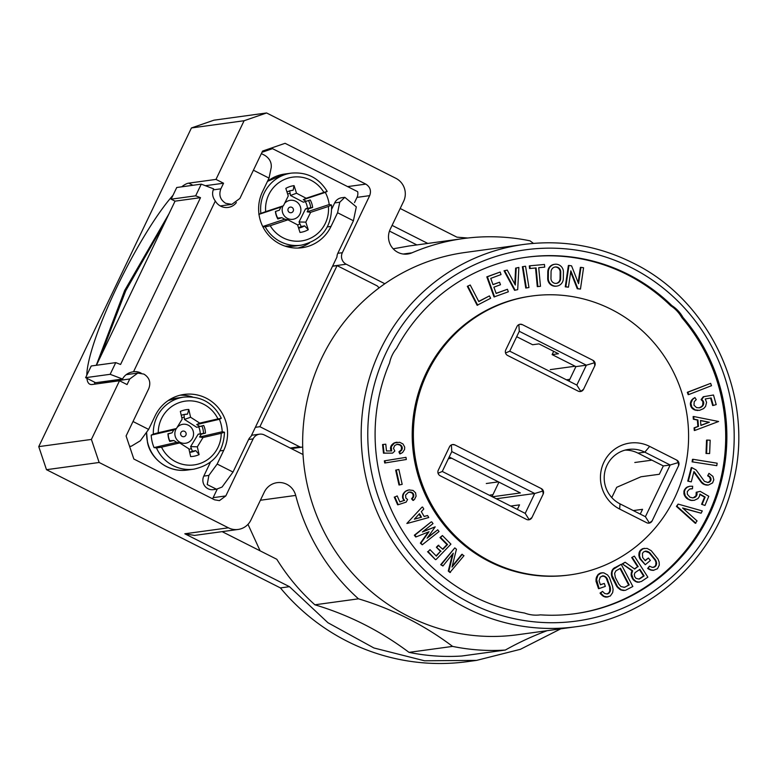 <?xml version="1.0" encoding="UTF-8"?>
<svg xmlns="http://www.w3.org/2000/svg" width="775" height="775" viewBox="0 0 775 775"><rect width="100%" height="100%" fill="white"/><g stroke="black" fill="none" stroke-linecap="round" stroke-linejoin="round"><path stroke-width="1.16" d="M389.583 362.962A33.315 32.56 -97.8 0 1 392.198 355.183A33.315 32.56 -97.8 0 1 396.597 348.314A179.877 175.818 -97.8 0 1 526.583 257.222A179.877 175.818 -97.8 0 1 671.886 305.612A33.315 32.56 -97.8 0 1 682.978 317.44A179.877 175.818 -97.8 0 1 715.916 498.935A179.877 175.818 -97.8 0 1 575.379 613.655A179.877 175.818 -97.8 0 1 540.485 614.856A33.315 32.56 -97.8 0 1 540.369 614.866A33.315 32.56 -97.8 0 1 524.588 613.035A179.877 175.818 -97.8 0 1 389.583 362.962M526.002 257.31A179.877 175.818 -97.8 0 1 670.724 305.767L671.886 305.612M670.724 305.767A33.315 32.56 82.2 0 1 681.816 317.595L682.978 317.44M681.816 317.595A179.877 175.818 -97.8 0 1 714.86 498.819A179.877 175.818 -97.8 0 1 574.798 613.732M523.648 244.454L465.126 252.476A192.927 188.567 82.2 0 0 304.982 412.184A192.927 188.567 82.2 0 0 408.522 616.377A192.927 188.567 82.2 0 0 517.467 634.754L575.99 626.743A192.927 188.567 -97.8 0 1 467.044 608.365A192.927 188.567 -97.8 0 1 363.514 404.172A192.927 188.567 -97.8 0 1 523.648 244.454C561.739 239.504 598.097 245.636 632.72 262.851C710.84 300.584 755.063 397.052 733.286 482.098C716.439 557.341 651.097 617.462 575.99 626.743M570.071 574.876L568.908 575.031A140.74 137.562 -97.8 0 1 504.932 568.298A140.74 137.562 -97.8 0 1 412.843 421.174A140.74 137.562 -97.8 0 1 530.73 296.166L531.892 296.002A140.74 137.562 -97.8 0 1 687.27 416.776A140.74 137.562 -97.8 0 1 570.071 574.876A140.74 137.562 -97.8 0 1 506.094 568.143A140.74 137.562 -97.8 0 1 414.005 421.019A140.74 137.562 -97.8 0 1 531.892 296.002M383.141 444.472L382.559 444.55L383.47 453.172L392.567 453.133L394.824 451.031L393.487 448.299L394.775 445.48L397.052 444.356L400.394 444.889L402.012 446.632L402.322 448.134L401.528 450.323L399.493 451.777L400.375 453.782L402.613 452.493L404.589 449.432L404.695 447.097L403.01 443.988L399.638 442.254L394.485 442.971L391.288 446.662L391.675 450.953L386.483 450.934L385.776 444.201L383.141 444.472L384.051 453.094L392.567 453.133M396.994 442.167L393.903 443.058L391.191 445.635L390.474 447.911L391.065 450.953M396.955 444.385L399.813 444.966L401.431 446.71L401.373 449.723L398.912 451.854L399.793 453.859L400.375 453.782M452.455 554.202L448.279 571.059L449.907 572.483L463.993 555.675L461.764 554.367L452.232 566.167M442.922 566.002L441.275 564.617L454.78 547.886L440.694 564.694L442.922 566.002L453.268 553.195L448.861 570.981L450.488 572.405M446.972 544.612L447.553 544.534L440.568 537.472L442.428 535.544L439.987 537.55L446.972 544.612L442.641 549.097M427.548 551.664L435.443 559.647L428.129 551.587L429.989 549.659L428.129 551.587M447.553 544.534L442.893 549.349L438.243 545.319L436.373 547.247L440.452 551.364L436.112 555.849M422.026 507.131L406.856 523.464L422.026 507.131M407.437 523.387L428.759 517.526L427.587 515.53L424.128 516.421M394.281 497.066L397.643 504.796L398.224 504.719L394.863 496.988L397.217 495.923L394.863 496.988M409.093 492.106L411.796 492.784L413.104 494.586L413.007 496.862L411.554 498.838L412.959 500.427L414.47 499.478L416.088 496.194L415.574 492.813L413.094 490.439L408.89 489.945L405.306 491.35L402.942 494.276L402.583 497.753L404.075 500.466L399.803 501.861M405.984 457.347L384.352 460.854L384.739 463.004L385.32 462.917L406.332 459.498L405.984 457.347L384.933 460.776L385.32 462.917M431.132 521.943L414.344 535.215L415.642 536.939L416.223 536.862L414.925 535.137L431.132 521.943M427.722 537.327L437.739 529.8L427.103 538.199L435.192 526.845L422.792 531.679M428.294 532.008L420.36 543.149L422.249 544.796L420.941 543.072L429.03 531.718L416.223 536.862M398.854 469.466L395.676 470.134L399.009 484.995L399.59 484.918L402.177 484.327L398.854 469.466L396.257 470.057L399.59 484.918M699.873 494.45L704.562 497.133L701.588 504.292L704.979 505.445L708.786 496.281L700.203 491.369L696.202 492.261L696.047 495.767L693.238 497.841M689.711 486.264L686.505 487.397L684.073 490.565L684.083 494.644L686.534 498.315L690.622 500.35L694.187 500.369L691.203 500.272L688.355 499.139L685.226 495.903L684.364 491.805L685.216 489.267L687.086 487.32L689.711 486.264L692.676 486.245L692.472 488.763L689.624 489.054L687.27 491.602L687.377 494.295L689.944 497.192L692.831 497.899L695.475 497.027L696.958 494.876L696.783 492.183L696.202 492.261M690.428 488.812L692.472 488.763M678.135 504.099L676.401 506.375L695.282 523.29L697.064 520.926L682.62 507.983L701.104 513.205L702.295 510.928L678.135 504.099L676.982 506.298L695.863 523.212M683.017 508.342L701.104 513.205M707.653 475.802L708.989 473.36L707.653 475.802L709.522 477.003L710.472 479.56L709.735 481.391L707.701 482.544M706.529 485.14L708.379 485.053L704.62 484.433L701.695 482.079L701.113 482.166L702.915 483.9L707.11 485.063M693.819 472.082L701.113 482.166M687.754 481.13L691.281 481.866L687.754 481.13L691.242 467.654L691.823 467.577L688.336 481.052M716.788 465.668L717.156 463.208L693.044 459.294L692.462 459.372L692.094 461.842L716.788 465.668L692.094 461.842M710.636 383.363L687.309 392.305L688.19 394.64L688.772 394.552L711.518 385.688L710.636 383.363L687.89 392.228L688.772 394.552M637.631 566.757L634.657 569.053L625.154 562.233L622.277 563.851L632.051 570.855L631.131 575.379L633.456 580.039L637.738 582.277L641.409 581.473L647.871 577.152L634.347 556.101L631.712 557.545L637.631 566.757L634.434 568.889M694.865 397.517L691.174 400.723L690.341 403.387L690.68 406.071L692.123 408.357L694.458 409.927L699.447 410.372L703.632 408.599L705.589 406.4L706.577 402.39L705.269 398.97L711.15 397.943L713.262 405.451L716.187 404.608L713.494 394.998L703.836 396.684L701.685 399.512L703.729 402.351L703.322 405.005L702.15 406.517L699.486 407.834L696.56 407.621L693.974 405.18L694.226 401.673L696.25 399.619L694.865 397.517L692.579 399.445L690.922 403.31L691.852 407.204L695.039 409.849L699.447 410.372M713.494 394.998L703.254 396.761L701.104 399.6L702.896 401.586L702.741 405.083L701.569 406.604L698.992 407.882M710.578 398.05L712.68 405.528L713.262 405.451M611.892 570.797L611.339 573.849L611.901 577.143L616.987 586.84L620.727 589.911L624.941 590.356L621.308 589.833L617.568 586.752L612.066 575.418L612.056 572.183L613.141 569.431L621.211 564.287L613.471 568.453L611.892 570.797L612.473 570.72M602.543 591.403L600.024 593.107L603.337 596.343L606.002 597.167L610.303 596.023L612.676 592.575L613.102 589.465L612.531 586.22L609.46 577.549L607.561 574.943L603.764 572.832L601.119 572.919L597.932 575.244L596.547 579.506L599.094 588.564L605.323 586.404L604.316 583.43L600.412 584.786L599.065 580.814L600.267 577.036L603.483 575.835L606.767 577.937L610.206 587.024L610.303 591.112L608.782 593.33L607.232 593.979L604.674 593.485L602.543 591.403L600.606 593.03L603.919 596.266L607.91 597.041M602.223 575.903L604.665 576.59L606.186 578.014L609.625 587.101L609.722 591.189L608.83 592.817L606.883 593.989M604.316 583.43L600.373 584.679M602.417 572.725L598.261 574.285L596.188 578.024L595.994 581.211L598.513 588.651L599.094 588.564M649.479 566.157L647.638 568.453L650.399 569.964L653.267 570.371L657.471 568.753L659.273 565.13L659.157 562.107L657.985 559.095L651.223 550.676L647.115 548.409L642.988 548.652L640.14 551.325L639.482 555.578L640.392 558.639L645.284 564.723L650.37 560.461L648.413 558.029L645.226 560.703L642.611 557.448L642.446 553.466L643.463 551.994L645.962 551.093L649.692 552.662L655.747 560.189L656.58 564.074L654.749 566.903L652.182 567.348L649.479 566.157L648.22 568.375L650.981 569.877L653.848 570.284M644.984 551.219L649.111 552.74L655.166 560.267L655.931 562.204L655.776 565.033L654.836 566.477L652.996 567.387M648.413 558.029L645.033 560.461M644.287 548.274L640.305 550.279L639.075 552.701L638.9 555.656L639.811 558.717L645.284 564.723M706.006 453.482L709.629 453.549L706.006 453.482L706.548 440.152L707.129 440.064L706.587 453.404M693.712 416.514L693.131 416.592L693.354 419.227L697.345 420.031L697.887 426.444L694.08 427.877L694.293 430.512L694.875 430.435L694.662 427.8L698.469 426.366L697.926 419.943L693.935 419.149L693.712 416.514L718.599 421.493L694.875 430.435M494.615 296.873L487.388 276.772L500.146 272.044L486.807 276.849L494.033 296.951L508.342 291.797L507.441 289.278L496.116 293.338M500.146 272.044L501.047 274.563L490.74 278.37L492.997 284.657L499.575 282.226L492.958 284.541M522.369 266.726L525.77 288.029L526.351 287.951L528.957 287.535L525.557 266.222L522.369 266.726L522.951 266.648L526.351 287.951M467.335 286.333L470.231 285.016L467.335 286.333L477.129 305.282L490.653 298.268L489.422 295.905L478.708 301.417M554.861 264.275L554.28 264.353A7.682 7.518 82.2 0 0 547.799 271.802L547.712 278.39A7.682 7.508 82.2 0 0 556.266 286.169L556.847 286.091A7.682 7.508 82.2 0 0 563.318 278.632L563.415 272.044A7.682 7.518 82.2 0 0 554.861 264.275A7.682 7.518 82.2 0 0 548.38 271.725L548.293 278.312A7.682 7.508 82.2 0 0 556.847 286.091M507.247 270.097L504.021 270.785L514.571 290.305L517.7 289.647L518.872 267.443L516.218 268.043L515.327 285.035L507.247 270.097L504.603 270.707L515.152 290.228M518.872 267.443L515.637 268.121L514.803 284.057M570.671 271.986L577.259 288.736L580.456 289.075L583.565 267.762L580.959 267.346L578.576 283.669L571.572 265.854L568.957 265.438L565.847 286.76L568.453 287.176L570.836 270.843L577.84 288.658L580.456 289.075M568.957 265.438L568.375 265.525L565.266 286.837L568.453 287.176M580.959 267.346L580.378 267.423L578.16 282.613M538.732 267.704L544.709 267.133L544.457 264.469L529.887 265.806L530.139 268.47L536.126 267.918L537.869 286.547L540.475 286.314L538.722 267.675L544.709 267.133M529.887 265.806L529.306 265.883L529.558 268.547L535.544 267.995L537.288 286.624L540.475 286.314M652.153 520.848A4.166 4.069 -97.8 0 1 646.708 522.728L619.642 509.049L620.039 503.876L645.41 516.702L649.382 523.009L652.153 520.848L678.6 465.668L678.348 462.549L670.181 465L644.819 452.174A28.869 28.22 82.2 0 0 628.515 449.423A28.869 28.22 82.2 0 0 604.548 473.322A28.869 28.22 82.2 0 0 620.039 503.876M678.348 462.549L676.72 460.088L649.653 446.4A34.972 34.187 82.2 0 0 603.909 462.191A34.972 34.187 82.2 0 0 619.642 509.049M676.72 460.088A4.166 4.069 -97.8 0 1 678.6 465.668M438.059 473.254L442.273 471.462L525.208 513.379L529.17 519.686L531.95 517.526A4.166 4.069 -97.8 0 1 526.506 519.405L440.161 475.763A4.166 4.069 -97.8 0 1 438.292 470.192L449.49 446.826A4.166 4.069 -97.8 0 1 454.935 444.947L541.279 488.579A4.166 4.069 -97.8 0 1 543.149 494.159L542.897 491.04L534.731 493.491L451.806 451.573L451.389 444.908M531.95 517.526L543.149 494.159M505.542 352.974L509.756 351.182L519.279 331.293L586.355 365.19L576.833 385.078L580.795 391.385L583.575 389.234A4.166 4.069 -97.8 0 1 578.131 391.113L507.644 355.483A4.166 4.069 -97.8 0 1 505.765 349.903L516.964 326.537A4.166 4.069 -97.8 0 1 522.408 324.657L519.938 324.279M592.894 360.288A4.166 4.069 -97.8 0 1 594.774 365.868L594.522 362.748L592.894 360.288L522.408 324.657M583.575 389.234L594.774 365.868M383.47 453.172L384.051 453.094M390.765 450.227L391.346 450.149M390.493 449.083L391.075 449.006M390.474 447.911L391.055 447.824M390.707 446.749L391.288 446.662M391.191 445.635L391.772 445.557M391.898 444.627L392.479 444.55M392.818 443.755L393.4 443.678M393.903 443.058L394.485 442.971M395.114 442.544L395.696 442.467M398.912 451.854L399.493 451.777M399.687 451.496L400.268 451.418M400.375 451.002L400.956 450.924M400.946 450.401L401.528 450.323M401.373 449.723L401.954 449.645M401.644 448.987L402.225 448.899M401.741 448.212L402.322 448.134M401.673 447.446L402.254 447.369M401.431 446.71L402.012 446.632M401.024 446.032L401.605 445.954M400.481 445.451L401.062 445.363M399.813 444.966L400.394 444.889M399.048 444.618L399.629 444.53M398.214 444.404L398.796 444.327M397.343 444.346L397.924 444.269M462.346 554.29L452.009 567.097L456.446 549.252L454.78 547.886M448.279 571.059L448.861 570.981M440.694 564.694L441.275 564.617M439.987 537.55L440.568 537.472M436.025 559.569L450.934 544.137L442.428 535.544M440.452 551.364L436.364 556.111L429.989 549.659M441.033 551.287L436.373 547.247M438.824 545.242L436.955 547.169M427.587 515.53L424.167 516.489L421.338 511.665L423.77 509.03L422.608 507.053M404.075 500.466L399.842 501.958L397.217 495.923M403.533 499.827L404.657 500.388M402.942 498.838L404.114 499.739M402.583 497.753L403.523 498.761M402.457 496.61L403.039 496.523L403.165 497.676M402.583 495.428L403.165 495.351L403.039 496.523M402.942 494.276L403.523 494.198L403.165 495.351M403.533 493.181L404.114 493.103L403.523 494.198M404.337 492.202L404.918 492.115L404.114 493.103M405.306 491.35L404.918 492.115M406.42 490.682L405.887 491.272M407.631 490.207L407.001 490.604M409.471 489.868L408.212 490.129M413.54 500.35L412.135 498.761L413.588 496.785L413.395 493.82L411.699 492.319L408.473 492.261L405.587 495.089L405.858 498.054L407.592 499.497L406.119 502.142L398.224 504.719M411.554 498.838L412.135 498.761M412.164 498.267L412.746 498.18M412.658 497.598L413.24 497.521M413.007 496.862L413.588 496.785M413.201 496.097L413.782 496.019M413.23 495.332L413.811 495.254M413.104 494.586L413.685 494.508M412.813 493.898L413.395 493.82M412.368 493.287L412.949 493.21M411.796 492.784L412.377 492.706M411.118 492.406L411.699 492.319M410.363 492.164L410.944 492.086M409.549 492.067L410.13 491.989M384.352 460.854L384.933 460.776M414.344 535.215L414.925 535.137M435.192 526.845L422.394 531.989L433.022 523.59L431.714 521.866M422.249 544.796L439.047 531.524L437.739 529.8M420.36 543.149L420.941 543.072M395.676 470.134L396.257 470.057M625.115 450.11A28.869 28.22 -97.8 0 1 637.961 453.113L663.332 465.93L670.181 465L645.41 516.702M454.935 444.947L452.464 444.559M542.897 491.04L541.279 488.579M525.208 513.379L534.731 493.491L496.271 498.761M442.273 471.462L451.806 451.573M519.279 331.293L518.863 324.618M594.522 362.748L586.355 365.19L575.903 366.623L552.12 354.601L558.455 353.739L538.945 343.877L532.609 344.739L516.692 336.699M509.756 351.182L576.833 385.078M486.807 276.849L487.388 276.772M507.441 289.278L496.155 293.454L493.898 287.167L500.476 284.735L499.575 282.226M522.951 266.648L525.557 266.222M467.916 286.256L477.71 305.205M470.231 285.016L478.795 301.591L489.422 295.905M504.021 270.785L504.603 270.707M515.637 268.121L516.218 268.043M577.259 288.736L577.84 288.658M565.266 286.837L565.847 286.76M537.288 286.624L537.869 286.547M535.544 267.995L536.126 267.918M529.558 268.547L530.139 268.47M694.1 497.56L694.681 497.482M694.894 497.104L695.475 497.027M695.553 496.494L696.134 496.417M696.047 495.767L696.628 495.69M696.376 494.954L696.958 494.876M696.512 494.072L697.093 493.985M696.454 493.162L697.035 493.084M700.203 491.369L696.783 492.183M704.979 505.445L701.588 504.292M704.562 497.133L705.143 497.056L702.169 504.205M705.143 497.056L699.912 494.062L699.457 496.358L697.955 498.587L694.187 500.369M691.804 500.514L692.385 500.437M690.622 500.35L691.203 500.272M689.159 499.904L689.74 499.827M687.774 499.216L688.355 499.139M686.534 498.315L687.115 498.228M685.478 497.221L686.059 497.143M684.645 495.981L685.226 495.903M684.083 494.644L684.664 494.566M683.783 493.268L684.364 493.181M683.783 491.883L684.364 491.805M684.073 490.565L684.654 490.478M684.635 489.345L685.216 489.267M685.458 488.279L686.04 488.202M686.505 487.397L687.086 487.32M687.745 486.748L688.326 486.671M690.903 488.763L691.484 488.686M676.401 506.375L676.982 506.298M708.989 473.36L712.923 476.383L713.823 479.773L712.583 482.922L708.379 485.053M705.26 484.937L705.841 484.859M704.039 484.511L704.62 484.433M702.915 483.9L703.497 483.813M701.927 483.106L702.508 483.019M694.042 472.363L694.623 472.285L701.695 482.079M694.623 472.285L693.954 471.52L691.281 481.866M693.838 471.975L694.332 471.907M707.982 482.496L704.427 481.333L696.153 470.018L691.823 467.577M708.65 482.234L709.232 482.157L708.563 482.418M709.241 481.866L709.822 481.788L709.232 482.157M709.735 481.391L710.317 481.314L709.822 481.788M710.113 480.839L710.694 480.762L710.317 481.314M710.365 480.219L710.946 480.142L710.694 480.762M710.472 479.56L711.053 479.473L710.946 480.142M710.433 478.882L711.053 479.473M710.258 478.214L711.014 478.805M709.948 477.574L710.84 478.136M709.522 477.003L710.53 477.497M708.98 476.499L710.103 476.916M708.35 476.092L709.561 476.422M708.234 475.724L708.931 476.015M693.044 459.294L692.676 461.755M687.309 392.305L687.89 392.228M631.712 557.545L634.347 556.101M639.433 582.19L636.072 581.502L633.194 578.935L631.625 574.042L632.632 570.768L622.277 563.851M637.738 582.277L638.319 582.199M636.604 582.044L637.186 581.967M635.49 581.579L636.072 581.502M634.425 580.901L635.006 580.824M633.456 580.039L634.037 579.962M632.613 579.012L633.194 578.935M631.935 577.869L632.516 577.782M631.431 576.639L632.012 576.561M631.131 575.379L631.712 575.292M631.044 574.12L631.625 574.042M631.17 572.919L631.751 572.841M631.509 571.814L632.09 571.737M632.051 570.855L632.632 570.768M625.154 562.233L622.858 563.764M638.212 566.68L632.293 557.467M690.341 403.387L690.922 403.31M690.622 402.031L691.203 401.954M691.174 400.723L691.755 400.646M691.998 399.522L692.579 399.445M693.044 398.466L693.625 398.389M699.864 407.631L700.445 407.553M700.765 407.185L701.346 407.108M701.569 406.604L702.15 406.517M702.237 405.887L702.818 405.809M702.741 405.083L703.322 405.005M703.07 404.221L703.652 404.143M703.206 403.32L703.787 403.242M703.148 402.438L703.729 402.351M702.896 401.586L703.477 401.508M702.46 400.811L703.041 400.733M701.85 400.132L702.431 400.055M701.104 399.6L701.685 399.512M703.254 396.761L703.836 396.684M697.355 410.537L697.936 410.459M695.863 410.363L696.444 410.285M694.458 409.927L695.039 409.849M693.199 409.248L693.78 409.171M692.123 408.357L692.705 408.28M691.271 407.282L691.852 407.204M690.68 406.071L691.261 405.984M690.37 404.753L690.951 404.676M611.475 572.27L612.056 572.183M612.56 569.518L613.141 569.431M613.471 568.453L614.052 568.375M614.575 567.658L615.156 567.581M625.522 590.269L632.846 586.491L621.211 564.287M623.575 590.531L624.156 590.453M622.151 590.376L622.732 590.298M620.727 589.911L621.308 589.833M619.361 589.145L619.942 589.068M618.092 588.109L618.673 588.022M616.987 586.84L617.568 586.752M616.077 585.387L616.658 585.299M612.579 578.722L613.161 578.644M611.901 577.143L612.482 577.065M611.485 575.496L612.066 575.418M611.339 573.849L611.921 573.771M606.002 597.167L606.583 597.089M604.655 596.905L605.236 596.827M603.337 596.343L603.919 596.266M602.097 595.5L602.679 595.423M600.983 594.406L601.565 594.328M600.024 593.107L600.606 593.03M607.464 593.834L608.046 593.747M608.201 593.408L608.782 593.33M608.83 592.817L609.412 592.739M609.344 592.071L609.925 591.984M609.722 591.189L610.303 591.112M609.935 590.221L610.516 590.143M609.993 589.194L610.574 589.116M609.886 588.138L610.467 588.06M609.625 587.101L610.206 587.024M607.212 579.971L607.794 579.894M606.767 578.944L607.348 578.867M606.186 578.014L606.767 577.937M605.478 577.22L606.06 577.143M604.665 576.59L605.246 576.503M603.793 576.145L604.374 576.067M602.902 575.912L603.483 575.835M595.994 581.211L596.576 581.134M595.965 579.584L596.547 579.506M596.188 578.024L596.769 577.947M596.653 576.59L597.234 576.513M597.351 575.331L597.932 575.244M598.261 574.285L598.842 574.207M599.337 573.5L599.918 573.423M600.538 572.996L601.119 572.919M651.843 570.313L652.424 570.226M650.399 569.964L650.981 569.877M648.975 569.334L649.557 569.257M647.638 568.453L648.22 568.375M653.373 567.319L653.955 567.232M654.168 566.98L654.749 566.903M654.836 566.477L655.417 566.399M655.388 565.818L655.97 565.74M655.776 565.033L656.357 564.956M655.999 564.152L656.58 564.074M656.057 563.192L656.638 563.115M655.931 562.204L656.512 562.127M655.631 561.216L656.212 561.139M655.166 560.267L655.747 560.189M654.565 559.385L655.146 559.308M649.876 553.544L650.458 553.466M649.111 552.74L649.692 552.662M648.249 552.081L648.83 551.994M647.309 551.587L647.89 551.5M646.34 551.277L646.922 551.199M645.381 551.17L645.962 551.093M639.811 558.717L640.392 558.639M639.23 557.196L639.811 557.118M638.9 555.656L639.482 555.578M638.852 554.135L639.433 554.057M639.075 552.701L639.656 552.623M639.559 551.403L640.14 551.325M640.305 550.279L640.886 550.202M641.264 549.378L641.845 549.301M642.407 548.729L642.988 548.652M709.629 453.549L710.171 440.219L707.129 440.064M694.08 427.877L694.662 427.8M697.887 426.444L698.469 426.366M697.345 420.031L697.926 419.943M693.354 419.227L693.935 419.149M421.503 517.225L419.44 513.709L414.344 519.192L421.503 517.225L414.451 519.085M663.332 465.93L659.341 474.261L640.993 476.77L616.706 487.301L611.785 497.579M633.291 510.58L642.543 509.311L640.257 514.096M449.209 456.988L520.374 492.948L492.377 496.785M510.735 506.065L519.512 504.864L517.342 509.408M568.966 381.106L575.903 366.623M560.732 271.986A4.941 4.834 82.2 0 0 555.229 266.988A4.941 4.834 82.2 0 0 551.064 271.783L550.967 278.37A4.941 4.834 82.2 0 0 556.469 283.369A4.941 4.834 82.2 0 0 560.635 278.574L560.732 271.986L560.151 272.064A4.941 4.834 82.2 0 0 554.939 267.036M639.724 578.838L644.132 575.893L639.908 569.315L635.035 572.657L634.299 574.43L634.677 576.581L636.042 578.392L639.181 579.109M614.623 573.316L615.331 577.472L618.818 584.127L620.93 586.549L624.524 587.324L629.232 584.893L620.504 568.24L615.893 570.865L614.623 573.316M700.493 420.457L700.91 425.446L709.396 422.239L700.493 420.457M419.052 514.125L420.922 517.303M492.018 496.601L498.955 482.127M552.12 354.601L553.689 351.327M560.151 272.064L560.054 278.651L560.635 278.574M556.179 283.398A4.941 4.834 82.2 0 0 560.054 278.651M639.462 569.606L643.55 575.97L639.143 578.915M643.55 575.97L644.132 575.893M620.019 568.501L628.651 584.97L629.232 584.893M628.651 584.97L625.328 587.004M624.747 587.082L623.962 587.392M700.513 420.66L709.396 422.239M708.815 422.327L700.9 425.31M634.803 462.491L651.891 460.156M550.25 369.627L575.108 366.226M448.386 458.703L451.709 458.248M566.389 379.808L569.809 379.333M85.628 377.667L91.227 365.984L115.746 362.623L110.157 374.306L85.628 377.667L95.625 382.714L122.537 379.033C124.659 374.984 128.321 372.543 133.542 371.719L133.436 371.738M236.404 202.566A13.049 12.749 -97.8 0 1 215.324 201.025L133.542 371.719A13.049 12.749 -97.8 0 1 141.195 373.172M201.267 184.14L195.668 195.823L200.502 197.664L175.043 201.151L171.139 199.185L176.739 187.502L201.267 184.14L213.648 188.868C211.827 193.033 212.389 197.092 215.324 201.025M354.504 202.604L357.013 197.373A8.603 8.409 82.2 0 0 357.653 191.677L272.519 148.655L262.008 152.278M272.519 148.655L265.069 150.214M533.452 243.379A304.74 297.862 -97.8 0 1 529.993 240.822A206.944 202.265 82.2 0 0 463.227 238.584A206.944 202.265 82.2 0 0 411.932 252.834A17.215 16.817 -97.8 0 1 390.203 229.322L403.601 201.364A17.215 16.817 82.2 0 0 395.87 178.308L266.6 112.966L244.096 120.735L215.983 179.403L223.549 183.229L220.865 188.819C218.618 194.99 220.236 199.824 225.728 203.321L231.851 204.358L239.892 198.439L262.58 151.077L285.084 143.307L365.819 184.111C370.15 186.901 371.438 190.747 369.685 195.639L342.347 252.689A8.603 8.409 82.2 0 0 346.222 264.217L332.611 266.087M303.015 454.518L264.401 434.998A8.603 8.409 82.2 0 0 253.144 438.882L225.816 495.932L219.422 500.631L214.559 499.817L133.833 459.013L126.093 435.957L148.781 388.604C151.038 382.433 149.42 377.599 143.908 374.102L137.795 373.075L129.754 378.985L102.465 382.724L99.723 382.162M175.043 201.151L96.41 365.267M212.505 498.771A8.603 8.409 82.2 0 0 213.144 497.666L217.252 489.093M216.487 489.219L207.225 484.569L208.872 475.414L217.165 464.051L233.013 472.052L222.076 487.039L216.487 489.219L213.358 489.645A9.436 9.223 -97.8 0 1 203.786 476.112L210.451 462.191M192.607 397.013A39.002 38.12 82.2 0 0 180.11 395.202M233.013 472.052L248.61 439.502L253.144 438.882M290.218 448.047L299.586 446.758L259.896 426.696L255.363 427.325L250.935 436.558A8.603 8.409 82.2 0 0 248.61 439.502M255.363 427.325L336.96 257A8.603 8.409 82.2 0 1 337.813 253.309L353.419 220.759L337.571 212.747L331.022 226.407A39.002 38.12 -97.8 0 1 302.037 247.729A39.002 38.12 -97.8 0 1 265.883 231.793A39.002 38.12 -97.8 0 1 262.483 191.764L269.032 178.105L253.415 170.209M133.009 421.513L148.626 429.408L155.174 415.739A39.002 38.12 -97.8 0 1 184.15 394.427A39.002 38.12 -97.8 0 1 220.303 410.353A39.002 38.12 -97.8 0 1 223.713 450.382L217.165 464.051M337.571 212.747L339.76 202.217L344.817 197.325L356.306 206.877L353.419 220.759M331.816 208.882L334.674 202.914A9.436 9.223 -97.8 0 1 341.688 197.751L344.817 197.325M297.939 248.058A39.002 38.12 82.2 0 0 309.487 242.963M195.668 195.823L171.139 199.185M148.626 429.408L140.333 440.772L131.362 446.197L129.561 446.303M110.157 374.306L122.537 379.033M200.502 197.664L120.58 364.463L115.746 362.623M269.032 178.105L271.221 167.574C271.715 162.411 269.516 158.303 264.624 155.252L261.369 153.605M299.586 446.758A4.166 4.069 82.2 0 0 302.696 446.981M378.83 288.077A4.166 4.069 82.2 0 0 376.766 285.684L337.077 265.622L259.896 426.696M332.543 266.242L337.077 265.622M283.418 205.772L288.261 195.968L285.82 188.373A23.599 23.066 -97.8 0 1 294.064 185.642L296.515 193.237L306.135 198.255L323.882 192.384A32.201 31.475 82.2 0 0 287.176 178.424A32.201 31.475 82.2 0 0 265.67 211.643L283.418 205.772L280.889 207.09L279.358 210.19L275.406 211.488A19.152 18.716 -97.8 0 0 277.828 218.976L281.79 217.668L284.793 219.238L262.744 226.532L265.224 226.881L270.204 225.709A32.201 31.475 82.2 0 0 306.9 239.678A32.201 31.475 82.2 0 0 328.406 206.45L310.668 212.321L307.152 211.837L308.663 208.775L312.635 207.468L307.452 208.272L305.495 208.921L308.663 208.775M328.406 206.45L331.468 204.968L329.22 204.542A36.367 35.543 82.2 0 0 325.306 192.394L327.176 191.406C318.825 177.853 306.842 171.769 291.235 173.145A36.367 35.543 -97.8 0 0 260.875 213.367L258.821 214.384M291.574 212.612A2.838 2.771 -97.8 0 1 287.99 209.318A2.838 2.771 -97.8 0 1 292.553 207.816A2.838 2.771 -97.8 0 1 291.574 212.612M284.657 203.263A9.571 9.348 -97.8 0 1 299.392 204.687A9.571 9.348 -97.8 0 1 284.648 216.254A9.571 9.348 -97.8 0 1 282.894 206.043M296.515 193.237L290.499 195.484L303.383 202.197L310.223 199.969A19.152 18.716 -97.8 0 1 312.635 207.468M286.983 191.987A19.152 18.716 -97.8 0 1 293.124 190.263L291.952 190.417M290.499 195.484L289.676 190.727M258.995 214.336L280.889 207.09M281.79 217.668L277.76 218.095A16.382 16.004 82.2 0 1 275.59 211.43M305.495 208.921L299.034 221.979L301.204 226.513L304.585 225.864A19.152 18.716 -97.8 0 1 298.627 228.141M329.22 204.542L307.152 211.837M306.135 198.255L303.238 199.688L325.306 192.394M303.238 199.688L306.28 201.277M294.064 185.642L293.124 190.263M265.67 211.643L260.875 213.367M284.793 219.238L287.942 219.838L270.204 225.709M287.942 219.838L297.571 224.857L300.012 232.452A23.599 23.066 -97.8 0 0 308.266 229.729L305.815 222.134L310.668 212.321M304.585 225.864L308.266 229.729M299.034 221.979L305.815 222.134M285.055 246.121A36.367 35.543 82.2 0 0 294.423 246.111L301.097 245.2C321.954 240.26 332.107 226.872 331.564 205.036L331.468 204.968M327.108 191.454L323.882 192.384M176.438 428.517L182.125 419.198L180.352 411.418A23.599 23.066 -97.8 0 1 188.809 409.452L190.582 417.241L199.737 423.111L217.93 418.887A32.201 31.475 82.2 0 0 182.58 401.634A32.201 31.475 82.2 0 0 158.245 432.75L176.438 428.517L173.833 429.873L172.031 432.818L168.194 433.913A16.382 16.004 82.2 0 0 169.773 440.772L173.813 440.491L176.661 442.322L154.041 447.582L156.472 447.95L161.529 447.165A32.201 31.475 82.2 0 0 196.889 464.409A32.201 31.475 82.2 0 0 221.214 433.302L203.021 437.526L199.592 437.003L201.364 434.087L205.433 433.147L198.206 434.165L201.364 434.087M221.214 433.302L224.401 432.179L222.222 431.743A36.367 35.543 82.2 0 0 219.383 419.294L221.311 418.267C213.377 402.845 200.919 395.793 183.927 397.11A36.367 35.543 -97.8 0 0 153.324 434.107L151.203 435.133A36.367 35.543 82.2 0 0 154.041 447.582M184.024 436.654A2.838 2.771 -97.8 0 1 180.74 433.051A2.838 2.771 -97.8 0 1 185.419 431.966A2.838 2.771 -97.8 0 1 184.024 436.654M173.813 440.491L169.744 441.43A19.152 18.716 -97.8 0 1 167.981 433.758L172.031 432.818M176.894 427.771A9.571 9.348 -97.8 0 1 192.123 428.72A9.571 9.348 -97.8 0 1 186.339 443.106A9.571 9.348 -97.8 0 1 176.332 428.575M190.582 417.241L184.44 419.43L196.695 427.296L201.907 426.037A19.152 18.716 -97.8 0 1 203.505 433.089M196.695 427.296L203.689 425.465A19.152 18.716 -97.8 0 1 205.433 433.147M203.689 425.465L201.907 426.037M181.234 415.303A19.152 18.716 -97.8 0 1 187.482 414.15L184.033 414.567L184.44 419.43M151.203 435.133L173.833 429.873M198.206 434.165L190.631 446.584L192.394 451.244L195.794 450.624A19.152 18.716 -97.8 0 1 189.681 452.348M222.222 431.743L199.592 437.003M199.737 423.111L196.753 424.555L219.383 419.294M196.753 424.555L199.64 426.405M188.809 409.452L187.482 414.15M158.245 432.75L153.324 434.107M176.661 442.322L179.722 442.932L161.529 447.165M179.722 442.932L188.877 448.812L190.65 456.591A23.599 23.066 -97.8 0 0 199.107 454.634L197.334 446.846L203.021 437.526M195.794 450.624L199.107 454.634M190.631 446.584L197.334 446.846M146.659 432.101A36.367 35.543 82.2 0 0 147.55 442.099A36.367 35.543 82.2 0 0 187.104 470.086L193.789 469.166C213.251 464.845 223.491 452.532 224.488 432.237L224.401 432.179M221.243 418.335L217.93 418.887M384.836 283.737L346.222 264.217M244.096 120.735L191.435 127.953L38.75 446.632L91.402 439.425L119.515 380.757L127.071 384.574L129.754 378.985M91.402 439.425L99.142 462.481L228.412 527.814A17.215 16.817 82.2 0 0 250.916 520.044L264.314 492.086A17.215 16.817 -97.8 0 1 295.701 495.419A206.944 202.265 82.2 0 0 358.467 598.823A304.74 297.852 -97.8 0 1 452.59 646.398A206.944 202.265 82.2 0 0 505.319 650.051A304.74 297.862 -97.8 0 1 547.111 630.695M119.515 380.757L92.225 384.497A112.423 19.695 116.8 0 1 89.745 384.148A112.423 19.695 116.8 0 1 86.916 378.316M86.79 375.236A112.423 19.695 116.8 0 1 116.918 287.041A112.423 19.695 116.8 0 1 172.999 195.3M181.689 186.823A112.423 19.695 116.8 0 1 188.693 183.142L215.983 179.403M266.6 112.966L213.948 120.183L191.435 127.953M400.191 208.494L456.93 237.169L467.751 238.012M463.227 238.584L408.706 246.043L393.187 248.804M452.59 646.398L409.006 652.366C426.434 655.941 444.007 657.152 461.726 656.018L505.319 650.051M409.006 652.366C380.341 630.85 348.973 614.992 314.882 604.8L358.467 598.823M247.99 524.336L260.119 550.841M222.134 531.64L276.811 559.279C287.36 576.309 300.051 591.49 314.882 604.8M99.142 462.481L46.49 469.689L280.405 587.915L289.472 586.675L184.818 533.781L194.535 535.418L238.128 529.451M38.75 446.632L46.49 469.689M223.549 183.229L205.385 185.709M169.028 213.716L124.649 290.509L96.274 365.287M94.472 382.133L94.812 384.138M280.405 587.915A212.767 207.962 82.2 0 0 467.499 661.627L476.567 660.387L424.526 660.784L373.928 647.977L327.951 622.742L289.472 586.675M560.771 628.825L520.383 649.314L476.567 660.387M392.092 225.389L427.79 243.437M416.863 244.929L389.476 231.086M99.791 358.215L125.792 290.683L165.395 221.292M631.373 267.646A187.376 183.142 -97.8 0 1 715.625 518.649A187.376 183.142 -97.8 0 1 470.59 603.231A187.376 183.142 -97.8 0 1 386.347 352.228A187.376 183.142 -97.8 0 1 631.373 267.646M649.653 446.4L644.819 452.174L637.961 453.113M547.712 278.39L548.293 278.312M547.799 271.802L548.38 271.725M490.168 495.041L492.948 494.663M486.293 483.513L498.422 481.856M220.865 188.819L213.232 189.865M103.027 381.707A10.831 10.579 82.2 0 0 102.465 382.724M208.872 475.414L203.786 476.112M334.674 202.914L339.76 202.217M223.713 450.382L220.071 450.885M331.022 226.407L327.379 226.91M301.097 245.2A36.367 35.543 -97.8 0 1 265.224 226.881M267.462 181.379L284.551 174.055A36.367 35.543 82.2 0 0 267.433 181.428M307.452 208.272A16.382 16.004 82.2 0 0 305.321 201.587M308.479 200.551A19.152 18.716 -97.8 0 1 310.678 207.409M287.603 193.905A16.382 16.004 -97.8 0 1 289.86 193.508M301.204 226.513A19.152 18.716 -97.8 0 1 298.501 227.763M299.663 223.956A16.382 16.004 -97.8 0 1 297.61 224.983M193.789 469.166A36.367 35.543 -97.8 0 1 156.472 447.95M168.252 400.52L177.243 398.03A36.367 35.543 82.2 0 0 168.223 400.539M200.221 433.7A16.382 16.004 82.2 0 0 198.671 426.831M181.757 417.589A16.382 16.004 -97.8 0 1 183.985 417.405M192.394 451.244A19.152 18.716 -97.8 0 1 189.652 452.222M191.096 448.609A16.382 16.004 -97.8 0 1 189.013 449.423M342.347 252.689L337.813 253.309M365.819 184.111L347.617 186.601M403.233 254.026L411.932 252.834M295.701 495.419L260.4 500.253M228.412 527.814L184.818 533.781M357.013 197.373L369.685 195.639M192.927 185.283L188.693 183.142M225.816 495.932L213.144 497.666M231.667 204.377L220.284 205.937M126.151 374.664L137.795 373.066M131.362 446.197L129.609 446.439M291.332 448.609L301.94 447.156M284.551 174.055L291.235 173.145M294.423 246.111L285.084 246.13M177.243 398.03L183.927 397.11M187.104 470.086C166.17 472.673 149.875 456.843 147.453 442.108L146.562 432.237M259.538 434.174L251.555 435.269"/></g></svg>
